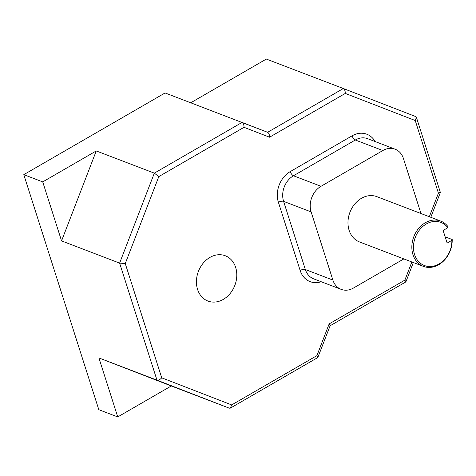 <?xml version="1.0" encoding="UTF-8"?>
<svg xmlns="http://www.w3.org/2000/svg" width="476" height="476" viewBox="0 0 476 476"><rect width="100%" height="100%" fill="white"/><g stroke="black" fill="none" stroke-linecap="round" stroke-linejoin="round"><path stroke-width="0.71" d="M209.916 257.421A24.252 19.522 110.9 0 0 196.457 280.59A24.252 19.522 110.9 0 0 207.947 301.058A24.252 19.522 110.9 0 0 223.309 299.392A24.252 19.522 110.9 0 0 236.768 276.223A24.252 19.522 110.9 0 0 225.279 255.755A24.252 19.522 110.9 0 0 209.916 257.421M439.045 263.948A23.086 18.582 110.9 0 0 451.885 240.338L452.2 239.535A24.252 19.522 -69.1 0 1 438.723 264.71A24.252 19.522 -69.1 0 1 423.36 266.376A24.252 19.522 -69.1 0 1 411.871 245.908A24.252 19.522 -69.1 0 1 425.33 222.738A24.252 19.522 -69.1 0 1 440.693 221.072A24.252 19.522 -69.1 0 1 448.172 226.909L447.856 227.712A23.086 18.582 110.9 0 0 426.294 223.994A23.086 18.582 110.9 0 0 414.542 254.452A23.086 18.582 110.9 0 0 439.045 263.948M440.693 221.072L376.819 196.642A24.252 19.522 110.9 0 0 361.457 198.302A24.252 19.522 110.9 0 0 347.998 221.471A24.252 19.522 110.9 0 0 359.487 241.939L423.36 266.376M452.2 239.535L445.155 236.84M451.885 240.338L447.148 243.075L443.114 230.455L447.856 227.712M420.992 213.54L403.434 158.52A19.403 15.613 110.9 0 0 395.134 149.208A19.403 15.613 110.9 0 0 382.847 150.535L320.997 186.3A19.403 15.613 110.9 0 0 311.12 211.897L332.873 280.061A19.403 15.613 110.9 0 0 341.179 289.372A19.403 15.613 110.9 0 0 353.466 288.039L403.844 258.908M171.277 385.976L98.907 357.928L117.739 416.934L171.277 385.976L229.343 408.188L230.354 408.11L231.681 404.921L316.903 355.643L329.148 323.906L404.868 280.12L405.867 281.899L330.124 325.757M117.739 416.934L98.812 409.693L23.8 174.65L165.083 92.951L267.607 132.304L343.327 88.518L266.334 59.066L190.751 102.774M96.265 150.934L42.727 181.891L61.559 240.898L96.265 150.934L154.331 173.145L158.811 176.596L125.259 263.567L161.721 377.813L231.681 404.921M42.727 181.891L23.8 174.65M98.907 357.928L156.967 380.14C158.431 380.437 160.013 379.658 161.721 377.813M61.559 240.898L119.619 263.115L125.259 263.567M230.354 408.11L317.813 357.535L330.154 325.685L329.148 323.906M429.322 216.723L438.42 193.149L440.354 192.381L416.399 117.304L415.703 116.566L343.333 88.524M317.908 357.428L316.903 355.643M438.42 193.149L415.245 120.541L416.399 117.304M415.245 120.541L345.284 93.427C345.261 90.91 344.606 89.274 343.327 88.518L415.703 116.566M345.284 93.427L269.565 137.213C269.547 134.696 268.892 133.06 267.607 132.304L242.076 122.409C243.355 123.165 244.01 124.801 244.033 127.318L158.811 176.596M321.175 281.721A23.282 18.737 -69.1 0 1 300.154 270.469L278.4 202.306A23.282 18.737 -69.1 0 1 290.247 171.592L352.097 135.827A23.282 18.737 -69.1 0 1 375.13 141.556M269.565 137.213L244.033 127.318M404.868 280.12L411.865 261.978M229.343 408.188L156.967 380.14L119.619 263.115L154.331 173.145L242.076 122.409M382.847 150.535L355.316 140.009L293.472 175.769L320.997 186.3M311.12 211.897L283.595 201.366L305.348 269.529L332.873 280.061M290.247 171.592A3.879 1.636 60 0 0 293.472 175.769A19.403 15.613 110.9 0 0 283.595 201.366A3.879 1.624 -17.7 0 0 278.4 202.306M300.154 270.469A3.879 1.624 -17.7 0 1 305.348 269.529A19.403 15.613 110.9 0 0 313.648 278.841L341.179 289.372M395.134 149.208L367.609 138.677A19.403 15.613 110.9 0 0 355.316 140.009A3.879 1.636 60 0 1 352.097 135.827M440.354 192.518L430.798 217.288M413.341 262.538L405.867 281.899"/></g></svg>
